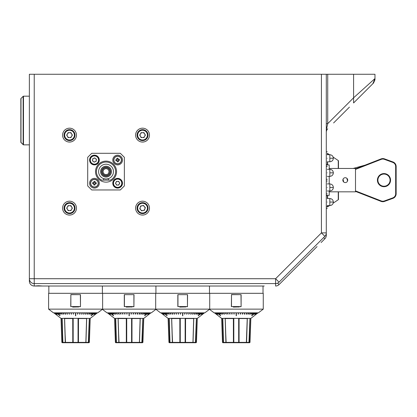 <?xml version="1.0" encoding="UTF-8"?>
<svg xmlns="http://www.w3.org/2000/svg" width="417" height="417" viewBox="0 0 417 417"><rect width="100%" height="100%" fill="white"/><g stroke="black" fill="none" stroke-linecap="round" stroke-linejoin="round"><path stroke-width="0.63" d="M349.42 107.133L333.6 122.952M326.292 130.24L327.726 123.661L326.313 130.208M325.646 235.324L326.297 235.324L326.297 74.273L374.977 74.273L374.977 78.552L353.59 97.797L327.726 123.661L327.726 74.273M370.812 82.285L374.977 78.552L374.972 79.756L373.549 82.999L357.937 98.61L372.975 83.572M374.972 78.75L372.834 83.713L353.59 102.963L353.59 74.273M20.991 142.426L23.143 144.59L23.143 96.322L20.991 98.469L20.991 142.562L23.143 144.59M20.991 142.562A0.485 0.485 0 0 1 20.85 142.218L20.85 98.813A0.485 0.485 0 0 1 20.991 98.469M29.367 96.176L23.488 96.176A0.485 0.485 0 0 0 23.143 96.322A0.485 0.485 0 0 1 23.488 96.176L23.488 144.855A0.485 0.485 0 0 1 23.143 144.715M23.488 144.855L29.367 144.855M327.366 154.712L327.366 153.373A0.485 0.485 0 0 1 327.637 153.456L329.524 154.712M333.183 157.152L338.25 160.529A0.485 0.485 0 0 1 338.468 160.936L338.468 168.463L338.468 160.936M327.272 206.915L327.366 206.915A0.485 0.485 0 0 0 327.637 206.837L329.524 205.581M333.183 203.136L338.25 199.759L338.25 191.83M326.787 206.915A0.485 0.485 0 0 1 326.297 206.431M338.468 199.357L338.468 191.83L338.468 199.357A0.485 0.485 0 0 1 338.25 199.759M355.503 168.885L381.055 158.908A4.868 4.868 0 0 1 384.49 158.867L392.944 161.942A4.868 4.868 0 0 1 396.15 166.519L396.15 193.775A4.868 4.868 0 0 1 392.944 198.346L384.49 201.421A4.868 4.868 0 0 1 381.055 201.385L355.503 191.403M383.979 174.061A6.083 6.083 0 0 0 377.896 180.144A6.083 6.083 0 0 0 383.979 186.232A6.083 6.083 0 0 0 390.067 180.144A6.083 6.083 0 0 0 383.979 174.061A6.083 6.083 0 0 1 390.067 180.144A6.083 6.083 0 0 1 383.979 186.232M329.221 190.976L329.221 195.359L326.297 195.359M329.221 169.312L329.221 164.934L326.297 164.934M329.221 168.463L355.503 168.463L355.503 191.83L329.221 191.83M345.281 177.71A2.434 2.434 0 0 0 342.847 180.144A2.434 2.434 0 0 0 345.281 182.578A2.434 2.434 0 0 0 347.715 180.144A2.434 2.434 0 0 0 345.281 177.71M343.035 179.211L343.676 181.974M347.528 181.077L346.892 178.32M329.221 183.918L329.221 176.375M327.272 202.052C327.272 210.371 327.272 210.371 327.272 202.052C327.272 193.728 327.272 193.728 327.272 202.052M327.272 187.447C327.272 195.766 327.272 195.766 327.272 187.447C327.272 179.128 327.272 179.128 327.272 187.447M327.272 172.847C327.272 181.166 327.272 181.166 327.272 172.847C327.272 164.522 327.272 164.522 327.272 172.847M327.272 158.241C327.272 166.56 327.272 166.56 327.272 158.241C327.272 149.922 327.272 149.922 327.272 158.241M311.087 252.551L308.033 255.611M34.236 286.02C32.14 285.723 32.14 285.723 34.236 286.02A4.868 4.868 0 0 1 29.367 281.152L29.367 74.273L34.236 74.273L34.236 278.718L29.367 278.718A4.868 4.868 0 0 0 34.236 283.586L34.236 286.02L46.407 286.02L34.236 286.02L38.619 285.754L42.664 286.02L264.237 286.02M241.115 286.02L245.983 286.02L241.115 286.02M226.509 286.02L221.641 286.02L226.509 286.02M211.909 286.02L207.04 286.02L211.909 286.02M197.304 286.02L202.172 286.02L197.304 286.02M138.892 286.02L134.024 286.02M109.687 286.02L104.818 286.02L109.687 286.02M95.081 286.02L90.213 286.02L95.081 286.02M75.613 286.02L80.481 286.02M177.835 286.02L182.703 286.02M304.931 258.707L279.046 284.592A4.868 4.868 0 0 1 275.606 286.02L275.606 283.586A4.868 4.868 0 0 0 279.046 282.158L324.874 236.335A4.868 4.868 0 0 0 326.297 232.889L326.297 235.324A4.868 4.868 0 0 1 324.874 238.769L323.013 240.625L324.874 238.769L323.655 237.549M33.063 285.874L32.776 285.796M277.607 283.153L279.046 284.592L317.05 246.588M30.019 281.152L29.367 281.152M250.852 286.02L245.983 286.02L250.852 286.02M236.246 286.02L231.378 286.02L236.246 286.02M221.641 286.02L216.777 286.02L221.641 286.02M207.04 286.02L202.172 286.02L207.04 286.02M192.435 286.02L187.567 286.02L192.435 286.02M163.229 286.02L158.361 286.02L163.229 286.02M148.629 286.02L143.761 286.02L148.629 286.02M119.424 286.02L114.555 286.02L119.424 286.02M104.818 286.02L99.95 286.02L104.818 286.02M90.213 286.02L85.349 286.02L90.213 286.02M61.007 286.02L56.139 286.02L61.007 286.02M321.095 242.543L324.874 238.769M326.297 132.267A4.868 4.868 0 0 1 327.726 128.827M357.937 98.61L372.574 83.979M46.407 286.02L44.583 286.02M279.046 284.592L286.005 277.639M308.377 255.261L313.005 250.633M353.131 168.463L365.057 165.158M55.659 314.246L61.007 318.39L62.175 318.604L62.894 342.373L65.271 342.373M61.924 318.39L64.52 318.286L61.924 318.39M73.178 318.948L73.178 342.373L78.047 342.373L78.047 318.379L73.183 318.39L73.178 318.995L72.772 318.562L64.63 318.562A0.365 0.276 90 0 0 64.52 318.286L89.301 318.39L86.866 318.39L86.6 318.995L85.897 342.373M85.954 342.373L88.326 342.373L89.301 318.39L86.866 318.39M89.056 318.39L90.213 318.39L95.566 314.246M97.385 312.839L95.477 314.293L97.411 312.839M97.01 312.839L95.139 314.293L97.062 312.839M96.025 312.839L94.445 314.1L94.659 314.293L96.405 312.839M95.206 312.839L93.689 314.1L93.924 314.293L95.571 312.839M94.518 312.839L91.182 315.768L94.643 312.839M92.934 312.839L91.594 314.1L91.855 314.293L93.262 312.839M91.511 312.839L90.275 314.1L90.546 314.293L91.808 312.839M89.91 312.839L88.8 314.1L89.076 314.293L90.176 312.839M87.461 314.293L88.347 312.839M88.388 312.839L87.372 314.1M86.256 312.839L85.428 314.1L85.714 314.293L86.46 312.839M84.244 312.839L83.572 314.1L83.853 314.293L84.411 312.839M82.139 312.839L81.628 314.1L81.904 314.293L82.264 312.839M79.965 312.839L79.616 314.1L79.887 314.293L80.048 312.839M77.781 312.839L77.578 314.293L78.021 312.839M75.732 315.768L75.732 312.839L75.732 315.768M75.487 315.575L75.487 312.839L75.487 315.768L75.732 315.575M73.199 312.839L73.402 314.293L73.444 312.839M70.937 312.839L71.338 314.293L71.177 312.839M68.727 312.839L69.321 314.293L68.956 312.839M66.59 312.839L67.372 314.293L66.814 312.839M65.724 314.293L64.963 312.839M64.552 312.839L65.511 314.293M62.639 312.839L63.765 314.293L62.837 312.839M60.866 312.839L62.143 314.293L61.044 312.839M59.25 312.839L60.674 314.293L59.417 312.839M58.145 312.839L59.37 314.293L57.963 312.839M56.582 312.839L59.918 315.768L56.702 312.839M55.55 312.839L57.301 314.293L55.649 312.839M54.742 312.839L56.561 314.293L54.815 312.839M54.163 312.839L56.034 314.293L54.21 312.839M53.814 312.839L55.716 314.293L53.84 312.839M48.596 309.138L53.465 312.839L97.76 312.839L102.629 309.138L263.263 309.138L263.263 293.318L48.596 293.318L48.596 309.138L102.629 309.138L102.629 293.318M80.356 306.703L70.744 306.584L70.864 294.538L80.481 294.657L80.481 306.584L80.356 294.657L70.864 294.657L70.864 306.584L80.481 306.584M56.931 312.839L60.043 315.575L58.271 314.319M54.554 312.839L56.175 314.1L54.606 312.839M55.122 312.839L56.702 314.1L55.2 312.839M55.92 312.839L57.437 314.1L56.019 312.839M60.043 315.575L57.051 312.839M59.485 314.1L58.286 312.839M59.553 312.839L60.783 314.1L59.714 312.839M61.132 312.839L62.242 314.1L61.315 312.839M62.873 312.839L63.848 314.1L63.071 312.839M66.756 312.839L67.429 314.1L66.975 312.839M68.852 312.839L69.363 314.1L69.081 312.839M71.02 312.839L71.37 314.1L71.26 312.839M73.241 312.839L73.418 314.1L73.486 312.839M77.739 312.839L77.567 314.1L77.979 312.839M79.855 314.1L80.2 312.839M81.857 314.1L82.373 312.839M83.796 314.1L84.469 312.839M85.636 314.1L86.47 312.839M88.154 312.839L87.179 314.1M88.977 314.1L90.088 312.839M90.437 314.1L91.672 312.839M91.735 314.1L93.08 312.839M94.174 312.839L91.057 315.575L94.294 312.839M91.177 315.575L92.955 314.319M93.789 314.1L95.305 312.839M94.523 314.1L96.098 312.839M96.619 312.839L94.998 314.1L96.671 312.839M95.045 314.1L95.477 314.293M65.328 342.373L64.625 318.995L64.359 318.39L62.169 318.39M88.586 342.727L62.211 342.727L61.846 342.373L62.529 342.373L61.789 318.39M86.6 318.995L86.595 318.562L86.6 318.995L86.595 318.562L78.448 318.562L78.047 318.948M73.178 318.379L78.047 318.379M88.326 342.373L88.232 342.727L89.379 342.373L90.213 318.39M88.112 342.701L89.379 342.373M85.714 342.701L85.86 342.373L85.005 342.727L85.86 342.373L86.595 318.562A0.365 0.276 90 0 1 86.7 318.286M79.194 342.727L78.015 342.727L78.047 342.373L78.01 342.701L78.448 342.373L85.86 342.373M62.894 342.373L63.113 342.701L62.529 342.373M63.113 342.701L62.639 342.727M64.625 318.995L65.365 342.373L72.777 342.373L73.215 342.701L72.032 342.727L73.21 342.727L72.032 342.727M66.22 342.727L73.215 342.675M73.215 342.701L73.178 342.373L73.215 342.701M65.104 334.027L65.511 342.701M78.443 306.948L72.694 306.948L78.443 306.948L77.531 306.703M77.239 306.948L72.694 307.074L72.694 306.703M109.202 314.246L114.555 318.39L115.723 318.604L116.442 342.373L118.814 342.373M115.467 318.39L118.068 318.286L115.467 318.39M126.732 318.39L126.721 318.995L126.32 318.562L118.173 318.562A0.365 0.276 90 0 0 118.068 318.286L142.843 318.39L140.409 318.39L140.148 318.995L139.44 342.373M139.497 342.373L141.874 342.373L142.843 318.39L140.414 318.379M142.598 318.39L143.761 318.39L149.109 314.246M150.928 312.839L149.025 314.293L150.954 312.839M150.558 312.839L148.687 314.293L150.61 312.839M149.567 312.839L147.988 314.1L148.207 314.293L149.953 312.839M148.749 312.839L147.232 314.1L147.467 314.293L149.119 312.839M148.066 312.839L144.73 315.768L148.186 312.839M146.482 312.839L145.137 314.1L145.403 314.293L146.805 312.839M145.053 312.839L143.823 314.1L144.094 314.293L145.351 312.839M143.453 312.839L142.343 314.1L142.624 314.293L143.724 312.839M141.697 312.839L140.722 314.1L141.003 314.293L141.931 312.839M139.257 314.293L140.216 312.839L139.257 314.293M137.792 312.839L137.115 314.1L137.396 314.293L137.954 312.839M135.812 312.839L135.217 314.293L136.041 312.839M133.591 312.839L133.195 314.293L133.831 312.839M131.324 312.839L131.126 314.293L131.569 312.839M129.28 315.768L129.28 312.839L129.28 315.768M129.035 315.575L129.035 312.839L129.035 315.768L129.28 315.575M126.747 312.839L126.945 314.293L126.987 312.839M124.485 312.839L124.881 314.293L124.719 312.839M122.27 312.839L122.864 314.293L122.504 312.839M120.138 312.839L120.914 314.293L120.357 312.839M119.267 314.293L118.511 312.839M118.1 312.839L119.053 314.293M116.181 312.839L117.307 314.293L116.379 312.839M114.409 312.839L115.691 314.293L114.592 312.839M112.799 312.839L114.222 314.293L112.96 312.839M111.688 312.839L112.913 314.293L111.506 312.839M110.124 312.839L113.46 315.768L110.25 312.839M109.098 312.839L110.844 314.293L109.197 312.839M108.284 312.839L110.109 314.293L108.363 312.839M107.706 312.839L109.577 314.293L107.758 312.839M107.362 312.839L109.264 314.293L107.383 312.839M102.384 309.325L107.007 312.839L151.303 312.839L155.927 309.325M133.904 306.703L124.287 306.584L124.287 294.657L134.024 294.657L133.904 306.703L133.904 294.657L124.412 294.657L124.412 306.584L134.024 306.584M110.474 312.839L113.591 315.575L111.813 314.319M108.097 312.839L109.723 314.1L108.149 312.839M108.67 312.839L110.25 314.1L108.743 312.839M109.462 312.839L110.979 314.1L109.562 312.839M113.591 315.575L110.594 312.839M113.033 314.1L111.834 312.839M113.096 312.839L114.331 314.1L113.257 312.839M114.68 312.839L115.79 314.1L114.857 312.839M116.421 312.839L117.396 314.1L116.614 312.839M120.299 312.839L120.977 314.1L120.523 312.839M122.395 312.839L122.911 314.1L122.629 312.839M124.568 312.839L124.912 314.1L124.803 312.839M126.789 312.839L126.961 314.1L127.029 312.839M131.282 312.839L131.11 314.1L131.527 312.839M133.508 312.839L133.164 314.1L133.748 312.839M135.687 312.839L135.171 314.1L135.916 312.839M137.339 314.1L138.011 312.839M139.804 312.839L139.049 314.293M140.92 314.1L141.895 312.839M142.525 314.1L143.636 312.839M143.985 314.1L145.215 312.839M145.283 314.1L146.622 312.839M147.717 312.839L144.6 315.575L147.837 312.839M144.725 315.575L146.497 314.319M147.331 314.1L148.848 312.839M148.066 314.1L149.646 312.839M150.162 312.839L148.541 314.1L150.214 312.839M148.593 314.1L149.025 314.293M131.584 318.39L126.721 318.39L131.59 318.379L131.59 318.948M118.876 342.373L118.167 318.995L117.902 318.39L115.712 318.39M142.129 342.727L115.754 342.727L115.389 342.373L116.072 342.373L115.332 318.39M126.721 318.948L126.721 342.373L131.59 342.373L131.59 318.995L131.996 318.562L131.991 342.373L131.553 342.701L132.736 342.727L131.553 342.701L131.59 342.373L131.553 342.717L139.372 342.727L131.553 342.675M141.874 342.373L141.775 342.727L142.922 342.373L143.761 318.39M141.655 342.701L142.922 342.373M139.257 342.701L139.403 342.373L138.548 342.727L139.403 342.373L140.138 318.562L131.996 318.562L132.022 318.286M140.148 318.995L140.138 318.562A0.365 0.276 90 0 1 140.248 318.286M116.442 342.373L116.656 342.701L116.072 342.373M116.656 342.701L116.181 342.727M118.167 318.995L118.908 342.373L126.32 342.373L126.758 342.701L125.574 342.727L126.763 342.717L118.939 342.727L126.752 342.727M119.762 342.727L119.053 342.701L119.762 342.727M126.758 342.701L126.721 342.373L126.758 342.701M118.652 334.027L119.053 342.701M131.986 306.948L126.236 306.948L131.986 306.948L131.079 306.703M130.782 306.948L126.236 307.074L126.236 306.703M162.745 314.246L168.098 318.39L169.266 318.604L169.985 342.373L172.362 342.373M169.015 318.39L171.611 318.286L169.015 318.39M180.269 318.948L180.269 342.373L185.138 342.373L185.138 318.379L180.274 318.39L180.269 318.995L179.863 318.562L171.721 318.562A0.365 0.276 90 0 0 171.611 318.286L196.386 318.39L193.957 318.39L193.691 318.995L192.982 342.373M193.045 342.373L195.417 342.373L196.386 318.39L193.952 318.39M196.141 318.39L197.304 318.39L202.657 314.246M204.471 312.839L202.568 314.293L204.497 312.839M204.101 312.839L202.229 314.293L204.153 312.839M203.115 312.839L201.536 314.1L201.75 314.293L203.496 312.839M202.297 312.839L200.78 314.1L201.015 314.293L202.662 312.839M201.609 312.839L198.273 315.768L201.734 312.839M200.024 312.839L198.685 314.1L198.945 314.293L200.353 312.839M198.601 312.839L197.366 314.1L197.637 314.293L198.899 312.839M197.001 312.839L195.886 314.1L196.167 314.293L197.267 312.839M195.239 312.839L194.265 314.1L194.551 314.293L195.479 312.839M193.347 312.839L192.518 314.1L192.8 314.293L193.551 312.839M191.335 312.839L190.663 314.1L190.944 314.293L191.497 312.839M189.354 312.839L188.76 314.293L189.584 312.839M187.134 312.839L186.738 314.293L187.374 312.839M184.872 312.839L184.668 314.293L185.112 312.839M182.823 315.768L182.823 312.839L182.823 315.768M182.578 315.575L182.578 312.839L182.578 315.768L182.823 315.575M180.29 312.839L180.488 314.293L180.535 312.839M178.028 312.839L178.424 314.293L178.267 312.839M175.818 312.839L176.407 314.293L176.047 312.839M173.68 312.839L174.457 314.293L173.905 312.839M172.81 314.293L172.054 312.839M171.642 312.839L172.602 314.293M169.729 312.839L170.855 314.293L169.922 312.839M167.952 312.839L169.234 314.293L168.134 312.839M166.341 312.839L167.764 314.293L166.503 312.839M164.908 312.839L166.456 314.293L165.054 312.839M163.672 312.839L167.008 315.768L163.792 312.839M162.64 312.839L164.392 314.293L162.739 312.839M161.832 312.839L163.652 314.293L161.905 312.839M161.249 312.839L163.12 314.293L161.301 312.839M160.905 312.839L162.807 314.293L160.931 312.839M155.687 293.318L155.687 309.138L160.555 312.839L204.851 312.839L209.715 309.138L209.715 293.318M187.447 306.703L177.835 306.584L177.835 294.657L187.567 294.657L187.447 306.703L187.447 294.657L177.955 294.657L177.955 306.584L187.567 306.584M164.017 312.839L167.134 315.575L165.361 314.319M161.645 312.839L163.266 314.1L161.692 312.839M162.213 312.839L163.792 314.1L162.291 312.839M163.011 312.839L164.522 314.1L163.11 312.839M167.134 315.575L164.142 312.839M165.236 312.839L166.576 314.1L165.377 312.839M166.638 312.839L167.874 314.1L166.805 312.839M168.223 312.839L169.333 314.1L168.405 312.839M169.964 312.839L170.939 314.1L170.162 312.839M173.842 312.839L174.52 314.1L174.066 312.839M175.943 312.839L176.454 314.1L176.172 312.839M178.111 312.839L178.455 314.1L178.351 312.839M180.332 312.839L180.504 314.1L180.577 312.839M184.83 312.839L184.653 314.1L185.07 312.839M187.051 312.839L186.707 314.1L187.29 312.839M189.229 312.839L188.719 314.1L189.464 312.839M190.882 314.1L191.559 312.839M192.727 314.1L193.556 312.839M194.463 314.1L195.437 312.839M196.068 314.1L197.178 312.839M197.528 314.1L198.763 312.839M198.826 314.1L200.17 312.839M201.26 312.839L198.148 315.575L201.385 312.839M198.268 315.575L200.045 314.319M200.879 314.1L202.396 312.839M201.609 314.1L203.188 312.839M203.71 312.839L202.083 314.1L203.757 312.839M202.136 314.1L202.568 314.293M172.419 342.373L171.71 318.995L171.45 318.39L169.26 318.39M195.677 342.727L169.302 342.727L168.937 342.373L169.62 342.373L168.875 318.39M193.691 318.995L193.681 318.562L193.691 318.995L193.681 318.562L185.539 318.562L185.138 318.948M180.269 318.379L185.138 318.379M195.417 342.373L195.318 342.727L196.464 342.373L197.304 318.39M195.198 342.701L196.464 342.373M192.8 342.701L192.951 342.373L192.096 342.727L192.951 342.373L193.681 318.562A0.365 0.276 90 0 1 193.79 318.286M186.279 342.727L185.106 342.727L185.138 342.373L185.101 342.701L185.534 342.373L192.951 342.373M169.985 342.373L170.204 342.701L169.62 342.373M170.204 342.701L169.729 342.727M171.71 318.995L172.45 342.373L179.868 342.373L180.306 342.701L179.122 342.727L180.295 342.727L179.122 342.727M173.305 342.727L180.306 342.675M180.306 342.701L180.269 342.373L180.306 342.701M172.195 334.027L172.602 342.701M185.534 306.948L179.779 306.948L185.534 306.948L184.622 306.703M184.33 306.948L179.779 307.074L179.779 306.703M216.293 314.246L221.641 318.39L222.808 318.604L223.528 342.373L225.905 342.373M222.558 318.39L225.154 318.286L222.558 318.39M233.822 318.39L233.812 318.995L233.411 318.562L225.263 318.562A0.365 0.276 90 0 0 225.154 318.286L249.934 318.39L247.5 318.39L247.234 318.995L246.53 342.373M246.588 342.373L248.965 342.373L249.934 318.39L247.5 318.39M249.689 318.39L250.852 318.39L256.2 314.246M258.019 312.839L256.116 314.293L258.045 312.839M257.649 312.839L255.772 314.293L257.696 312.839M256.658 312.839L255.079 314.1L255.298 314.293L257.039 312.839M255.84 312.839L254.323 314.1L254.558 314.293L256.205 312.839M255.157 312.839L251.821 315.768L255.277 312.839M253.572 312.839L252.228 314.1L252.488 314.293L253.896 312.839M252.144 312.839L250.909 314.1L251.185 314.293L252.441 312.839M250.544 312.839L249.434 314.1L249.71 314.293L250.81 312.839M248.787 312.839L247.813 314.1L248.094 314.293L249.022 312.839M246.348 314.293L247.302 312.839L246.348 314.293M244.878 312.839L244.206 314.1L244.487 314.293L245.045 312.839M242.897 312.839L242.308 314.293L243.132 312.839M240.682 312.839L240.281 314.293L240.917 312.839M238.415 312.839L238.216 314.293L238.654 312.839M236.366 315.768L236.366 312.839L236.366 315.768M236.126 315.575L236.126 312.839L236.366 315.575M233.833 312.839L234.036 314.293L234.078 312.839M231.571 312.839L231.972 314.293L231.81 312.839M229.36 312.839L229.955 314.293L229.595 312.839M227.223 312.839L228.005 314.293L227.447 312.839M226.217 314.1L225.19 312.839M223.272 312.839L224.398 314.293L223.47 312.839M221.5 312.839L222.777 314.293L221.677 312.839M219.884 312.839L221.307 314.293L220.051 312.839M218.456 312.839L220.004 314.293L218.597 312.839M217.215 312.839L220.551 315.768L217.335 312.839M216.183 312.839L217.935 314.293L216.282 312.839M215.375 312.839L217.194 314.293L215.453 312.839M214.797 312.839L216.668 314.293L214.844 312.839M214.447 312.839L216.35 314.293L214.474 312.839M209.475 309.325L214.098 312.839L258.394 312.839L263.263 309.138M240.99 306.703L231.378 306.584L231.498 294.538L241.115 294.657L241.115 306.584L240.99 294.657L231.498 294.657L231.498 306.584L241.115 306.584M217.565 312.839L220.676 315.575L218.904 314.319M215.188 312.839L216.809 314.1L215.24 312.839M215.756 312.839L217.335 314.1L215.834 312.839M216.553 312.839L218.07 314.1L216.652 312.839M220.676 315.575L217.684 312.839M218.779 312.839L220.119 314.1L218.92 312.839M220.186 312.839L221.417 314.1L220.348 312.839M221.766 312.839L222.876 314.1L221.948 312.839M223.507 312.839L224.482 314.1L223.705 312.839M226.431 314.1L225.602 312.839M227.39 312.839L228.063 314.1L227.609 312.839M229.486 312.839L229.996 314.1L229.715 312.839M231.654 312.839L232.003 314.1L231.894 312.839M233.88 312.839L234.052 314.1L234.119 312.839M238.373 312.839L238.201 314.1L238.613 312.839M240.599 312.839L240.255 314.1L240.833 312.839M242.777 312.839L242.261 314.1L243.007 312.839M244.43 314.1L245.102 312.839M246.89 312.839L246.134 314.293M248.006 314.1L248.985 312.839M249.616 314.1L250.726 312.839M251.076 314.1L252.306 312.839M252.368 314.1L253.713 312.839M254.808 312.839L251.691 315.575L254.928 312.839M251.811 315.575L253.588 314.319M254.422 314.1L255.939 312.839M255.157 314.1L256.731 312.839M257.253 312.839L255.631 314.1L257.305 312.839M255.678 314.1L256.116 314.293M238.675 318.39L233.812 318.39L238.68 318.379L238.68 318.948M225.962 342.373L225.258 318.995L224.992 318.39L222.803 318.39M249.22 342.727L222.845 342.727L222.48 342.373L223.163 342.373L222.423 318.39M226.853 342.727L232.665 342.727M233.812 318.948L233.812 342.373L238.68 342.373L238.68 318.995L239.082 318.562L239.082 342.373L238.644 342.701L239.827 342.727L238.644 342.701L238.68 342.373L238.639 342.717L245.639 342.727M248.965 342.373L248.866 342.727L250.012 342.373L250.852 318.39M248.746 342.701L250.012 342.373M247.234 318.995L247.229 318.562L247.234 318.995L247.229 318.562L239.082 318.562L239.113 318.286M246.348 342.701L247.229 318.562A0.365 0.276 90 0 1 247.333 318.286M223.528 342.373L223.747 342.701L223.163 342.373M223.747 342.701L223.272 342.727M225.258 318.995L225.998 342.373L233.411 342.373L233.843 342.727M233.848 342.701L233.812 342.373L233.848 342.701M225.743 334.027L226.144 342.701M239.077 306.948L233.327 306.948L239.077 306.948L238.164 306.703M237.872 306.948L233.327 307.074L233.327 306.703M20.85 98.813L20.85 106.643M20.85 142.218L20.85 134.389M142.541 201.197A6.938 6.938 0 0 0 135.608 208.135A6.938 6.938 0 0 0 142.541 215.073A6.938 6.938 0 0 0 149.479 208.135A6.938 6.938 0 0 0 142.541 201.197M69.53 201.197A6.938 6.938 0 0 0 62.592 208.135A6.938 6.938 0 0 0 69.53 215.073A6.938 6.938 0 0 0 76.462 208.135A6.938 6.938 0 0 0 69.53 201.197M142.541 128.181A6.938 6.938 0 0 0 135.608 135.118A6.938 6.938 0 0 0 142.541 142.056A6.938 6.938 0 0 0 149.479 135.118A6.938 6.938 0 0 0 142.541 128.181M69.53 128.181A6.938 6.938 0 0 0 62.592 135.118A6.938 6.938 0 0 0 69.53 142.056A6.938 6.938 0 0 0 76.462 135.118A6.938 6.938 0 0 0 69.53 128.181M279.046 282.158L275.606 278.718L275.606 283.586L34.236 283.586L34.236 278.718L275.606 278.718L321.429 232.889L326.297 232.889M324.874 236.335L321.429 232.889L321.429 74.273L326.297 74.273M321.429 74.273L34.236 74.273M140.206 207.374A2.46 2.46 0 0 0 143.052 210.538A2.46 2.46 0 0 0 144.371 206.493A2.46 2.46 0 0 0 140.206 207.374M146.617 204.476A5.478 5.478 0 0 1 146.2 212.211A5.478 5.478 0 0 1 138.47 211.794A5.478 5.478 0 0 1 138.882 204.059A5.478 5.478 0 0 1 146.617 204.476A5.478 5.478 0 0 0 138.882 204.059A5.478 5.478 0 0 0 138.47 211.794M144.438 210.246L141.66 210.835L139.768 208.719L140.644 206.024L143.422 205.435L145.319 207.546L144.438 210.246M140.414 136.349A2.46 2.46 0 0 0 144.673 136.349A2.46 2.46 0 0 0 142.541 132.663A2.46 2.46 0 0 0 140.414 136.349M142.541 129.645A5.478 5.478 0 0 1 148.019 135.118A5.478 5.478 0 0 1 142.541 140.597A5.478 5.478 0 0 1 137.068 135.118A5.478 5.478 0 0 1 142.541 129.645A5.478 5.478 0 0 0 137.068 135.118A5.478 5.478 0 0 0 142.541 140.597M145.382 135.118L143.964 137.579L141.123 137.579L139.705 135.118L141.123 132.663L143.964 132.663L145.382 135.118M67.398 136.349A2.46 2.46 0 0 0 71.656 136.349A2.46 2.46 0 0 0 69.53 132.663A2.46 2.46 0 0 0 67.398 136.349M69.53 129.645A5.478 5.478 0 0 1 75.003 135.118A5.478 5.478 0 0 1 69.53 140.597A5.478 5.478 0 0 1 64.051 135.118A5.478 5.478 0 0 1 69.53 129.645A5.478 5.478 0 0 0 64.051 135.118A5.478 5.478 0 0 0 69.53 140.597M72.365 135.118L70.947 137.579L68.107 137.579L66.689 135.118L68.107 132.663L70.947 132.663L72.365 135.118M67.398 209.365A2.46 2.46 0 0 0 71.656 209.365A2.46 2.46 0 0 0 69.53 205.675A2.46 2.46 0 0 0 67.398 209.365M69.53 202.657A5.478 5.478 0 0 1 75.003 208.135A5.478 5.478 0 0 1 69.53 213.613A5.478 5.478 0 0 1 64.051 208.135A5.478 5.478 0 0 1 69.53 202.657A5.478 5.478 0 0 0 64.051 208.135A5.478 5.478 0 0 0 69.53 213.613M72.365 208.135L70.947 210.595L68.107 210.595L66.689 208.135L68.107 205.675L70.947 205.675L72.365 208.135M95.196 161.723A1.85 1.85 0 0 0 95.524 158.533A1.85 1.85 0 0 0 92.6 159.841A1.85 1.85 0 0 0 95.196 161.723M89.837 159.56A4.623 4.623 0 0 1 94.914 155.432A4.623 4.623 0 0 1 99.037 160.509A4.623 4.623 0 0 1 93.966 164.632A4.623 4.623 0 0 1 89.837 159.56A4.623 4.623 0 0 0 93.966 164.632A4.623 4.623 0 0 0 99.037 160.509M94.659 157.907L96.39 159.158L96.171 161.285L94.221 162.156L92.491 160.905L92.71 158.778L94.659 157.907M116.03 184.147A1.85 1.85 0 0 0 119.231 184.147A1.85 1.85 0 0 0 117.63 181.374A1.85 1.85 0 0 0 116.03 184.147M117.63 178.596A4.623 4.623 0 0 1 122.254 183.219A4.623 4.623 0 0 1 117.63 187.848A4.623 4.623 0 0 1 113.007 183.219A4.623 4.623 0 0 1 117.63 178.596A4.623 4.623 0 0 0 113.007 183.219A4.623 4.623 0 0 0 117.63 187.848M119.768 183.219L118.699 185.07L116.562 185.07L115.493 183.219L116.562 181.374L118.699 181.374L119.768 183.219M106.033 180.128L110.458 180.128A9.581 9.581 0 0 0 106.033 162.046A9.581 9.581 0 0 0 101.612 180.128L106.033 180.128M106.033 179.044L108.509 178.622A7.417 7.417 0 0 0 106.033 164.209A7.417 7.417 0 0 0 103.562 178.622L106.033 179.044A7.417 7.417 0 0 1 103.562 178.622L103.562 180.128M100.627 171.627A5.411 5.411 0 0 0 106.033 177.037A5.411 5.411 0 0 0 111.443 171.627A5.411 5.411 0 0 0 106.033 166.216A5.411 5.411 0 0 0 100.627 171.627M106.987 178.987A7.417 7.417 0 0 0 108.509 178.622L108.509 180.128M116.546 171.627A10.508 10.508 0 0 0 106.033 161.118A10.508 10.508 0 0 0 95.524 171.627A10.508 10.508 0 0 0 106.033 182.135A10.508 10.508 0 0 0 116.546 171.627M89.587 183.219A4.853 4.853 0 0 0 94.44 188.072A4.853 4.853 0 0 0 99.293 183.219A4.853 4.853 0 0 0 94.44 178.367A4.853 4.853 0 0 0 89.587 183.219M112.778 183.219A4.853 4.853 0 0 0 117.63 188.072A4.853 4.853 0 0 0 122.483 183.219A4.853 4.853 0 0 0 117.63 178.367A4.853 4.853 0 0 0 112.778 183.219M112.778 160.034A4.853 4.853 0 0 0 117.63 164.887A4.853 4.853 0 0 0 122.483 160.034A4.853 4.853 0 0 0 117.63 155.181A4.853 4.853 0 0 0 112.778 160.034M89.587 160.034A4.853 4.853 0 0 0 94.44 164.887A4.853 4.853 0 0 0 99.293 160.034A4.853 4.853 0 0 0 94.44 155.181A4.853 4.853 0 0 0 89.587 160.034M87.706 157.313L87.706 185.94L91.724 189.959L120.346 189.959L124.365 185.94L124.365 157.313L120.346 153.3L91.724 153.3L87.706 157.313M110.422 171.627A4.389 4.389 0 0 0 106.033 167.238A4.389 4.389 0 0 0 101.644 171.627A4.389 4.389 0 0 0 106.033 176.016A4.389 4.389 0 0 0 110.422 171.627M100.716 171.627A5.317 5.317 0 0 1 106.033 166.31A5.317 5.317 0 0 1 111.349 171.627A5.317 5.317 0 0 1 106.033 176.944A5.317 5.317 0 0 1 100.716 171.627M110.083 171.627A4.05 4.05 0 0 1 106.033 175.677A4.05 4.05 0 0 1 101.988 171.627A4.05 4.05 0 0 1 106.033 167.577A4.05 4.05 0 0 1 110.083 171.627M102.91 171.627A3.122 3.122 0 0 0 106.033 174.749A3.122 3.122 0 0 0 109.155 171.627A3.122 3.122 0 0 0 106.033 168.504A3.122 3.122 0 0 0 102.91 171.627M108.42 173.644L108.321 173.519A2.966 2.966 0 0 0 104.203 169.292A2.966 2.966 0 0 0 107.351 174.285L107.45 174.41M116.692 159.591L116.765 160.034A0.865 0.865 0 0 0 118.35 160.509A0.865 0.865 0 0 0 118.485 159.899L118.454 159.768A0.865 0.865 0 0 0 118.11 159.31L117.928 158.168A6.005 2.679 -9 0 0 117.349 158.246A6.005 2.679 -9 0 0 116.77 158.351L116.927 159.304A1.011 1.011 0 0 0 116.724 159.586L115.764 159.737A6.005 2.679 -99 0 0 115.947 160.889L116.906 160.738A1.011 1.011 0 0 0 117.182 160.941L117.333 161.9A6.005 2.679 171 0 0 117.912 161.822A6.005 2.679 171 0 0 118.485 161.718L118.334 160.759A1.011 1.011 0 0 0 118.537 160.482L119.497 160.331A6.005 2.679 81 0 0 119.314 159.174L118.355 159.325A1.011 1.011 0 0 0 118.079 159.122M118.564 160.477L118.485 159.899A0.865 0.865 0 0 0 118.454 159.768L118.381 159.32M121.477 159.424A3.894 3.894 0 0 0 117.021 156.187A3.894 3.894 0 0 0 113.784 160.639A3.894 3.894 0 0 0 118.24 163.881A3.894 3.894 0 0 0 121.477 159.424A3.894 3.894 0 0 1 118.24 163.881A3.894 3.894 0 0 1 113.784 160.639M117.047 156.323A3.753 3.753 0 0 0 113.924 160.618A3.753 3.753 0 0 0 118.214 163.74A3.753 3.753 0 0 0 121.337 159.445A3.753 3.753 0 0 0 117.047 156.323M118.074 159.096L116.922 159.278M117.187 160.967L118.339 160.785M116.859 159.565L116.911 159.555A0.865 0.865 0 0 0 116.765 160.034L116.875 160.743M118.11 159.31A0.865 0.865 0 0 0 116.911 159.555L116.724 159.586M95.06 182.396L94.612 182.375A0.865 0.865 0 0 0 93.825 183.834A0.865 0.865 0 0 0 94.398 184.085L94.534 184.079A0.865 0.865 0 0 0 94.993 183.887L94.993 183.933M93.82 184.048L94.398 184.09A0.865 0.865 0 0 0 94.534 184.079L94.982 184.1M94.263 187.113A3.894 3.894 0 0 0 98.329 183.397A3.894 3.894 0 0 0 94.617 179.331A3.894 3.894 0 0 0 90.552 183.047A3.894 3.894 0 0 0 94.263 187.113A3.894 3.894 0 0 1 90.552 183.047A3.894 3.894 0 0 1 94.617 179.331M98.188 183.391A3.753 3.753 0 0 0 94.607 179.472A3.753 3.753 0 0 0 90.687 183.053A3.753 3.753 0 0 0 94.268 186.972A3.753 3.753 0 0 0 98.188 183.391M93.825 183.834L93.82 184.022A1.011 1.011 0 0 1 93.585 183.767L92.616 183.725A6.005 2.679 -87.4 0 1 92.631 183.141A6.005 2.679 -87.4 0 1 92.673 182.557L93.637 182.599A1.011 1.011 0 0 1 93.893 182.37L93.882 182.557M93.82 184.022L93.773 184.992A6.005 2.679 -177.4 0 0 94.94 185.044L94.987 184.074A1.011 1.011 0 0 0 95.238 183.845L96.207 183.887A6.005 2.679 92.6 0 0 96.249 183.303A6.005 2.679 92.6 0 0 96.259 182.719L95.29 182.677A1.011 1.011 0 0 0 95.06 182.422L95.102 181.452A6.005 2.679 2.6 0 0 93.934 181.4L93.893 182.37M95.29 182.677L95.102 182.667A0.865 0.865 0 0 0 94.612 182.375L93.893 182.344M95.269 183.845L95.321 182.677M93.611 182.599L93.559 183.767M94.987 184.074L94.993 183.887A0.865 0.865 0 0 0 95.102 182.667M326.297 123.661L327.726 123.661M372.834 83.713L374.977 78.552M384.49 158.867L384.323 159.325A4.378 4.378 0 0 0 381.232 159.362L355.503 169.406M383.979 186.717A6.573 6.573 0 0 1 377.411 180.144A6.573 6.573 0 0 1 383.979 173.576A6.573 6.573 0 0 1 390.552 180.144A6.573 6.573 0 0 1 383.979 186.717M384.323 200.968L384.49 201.421A4.868 4.868 0 0 1 381.055 201.385L381.232 200.931A4.378 4.378 0 0 0 384.323 200.968L392.778 197.893A4.378 4.378 0 0 0 395.665 193.775L395.665 166.519A4.378 4.378 0 0 0 392.778 162.401L384.323 159.325M355.503 190.882L381.232 200.931M327.637 153.456L327.637 154.712M327.637 161.77L327.637 164.934M327.637 195.359L327.637 198.523M327.637 205.581L327.637 206.837M338.25 168.463L338.25 160.529M327.366 206.915L327.366 205.581M327.366 198.523L327.366 195.359M327.366 164.934L327.366 161.77M395.665 193.775L396.15 193.775A4.868 4.868 0 0 1 392.944 198.346L392.778 197.893M381.232 159.362L381.055 158.908A4.868 4.868 0 0 1 382.827 158.575M392.778 162.401L392.944 161.942A4.868 4.868 0 0 1 396.15 166.519L395.665 166.519M329.826 205.581L329.826 202.052L333.355 202.052C333.147 204.189 331.968 205.367 329.826 205.581L327.272 205.581M329.826 202.052L329.826 198.523L327.272 198.523M329.826 190.976L329.826 187.447L333.355 187.447C333.147 189.589 331.968 190.767 329.826 190.976L327.272 190.976M329.826 187.447L329.826 183.918L327.272 183.918M329.826 176.375L329.826 172.847L333.355 172.847C333.147 174.984 331.968 176.162 329.826 176.375L327.272 176.375M329.826 172.847L329.826 169.312L327.272 169.312M329.826 161.77L329.826 158.241L333.355 158.241C333.147 160.383 331.968 161.556 329.826 161.77L327.272 161.77M329.826 158.241L329.826 154.712L327.272 154.712M86.486 322.044L86.335 326.907M86.335 326.996L86.126 333.751M78.448 338.713L78.448 334.205M78.448 333.751L78.448 326.996M89.415 319.12L88.696 342.373M88.811 338.713L88.946 334.205M88.962 333.751L89.17 326.996M89.175 326.907L89.321 322.044M78.479 318.286L78.448 342.373M72.777 342.373L72.746 318.286M61.898 322.044L62.05 326.907M62.055 326.996L62.263 333.751M65.099 333.751L64.89 326.996M72.772 322.044L72.777 326.907M72.777 326.996L72.777 333.751M140.029 322.044L139.883 326.907M139.877 326.996L139.669 333.751M131.991 338.713L131.991 334.205M131.991 333.751L131.991 326.996M142.958 319.12L142.239 342.373M142.353 338.713L142.494 334.205M142.505 333.751L142.713 326.996M142.718 326.907L142.869 322.044M131.991 342.373L139.403 342.373M126.32 342.373L126.288 318.286M115.446 322.044L115.592 326.907M115.598 326.996L115.806 333.751M115.822 334.205L115.962 338.713M118.642 333.751L118.433 326.996M126.32 322.044L126.32 326.907M126.32 326.996L126.32 333.751M193.577 322.044L193.425 326.907M193.425 326.996L193.217 333.751M185.534 338.713L185.539 334.205M185.539 333.751L185.539 326.996M196.501 319.12L195.787 342.373M195.896 338.713L196.037 334.205M196.053 333.751L196.261 326.996M196.261 326.907L196.412 322.044M185.565 318.286L185.534 342.373M179.868 342.373L179.836 318.286M168.989 322.044L169.14 326.907M169.14 326.996L169.349 333.751M169.365 334.205L169.505 338.713M172.19 333.751L171.981 326.996M179.863 322.044L179.863 326.907M179.863 326.996L179.868 333.751M247.119 322.044L246.968 326.907M246.968 326.996L246.76 333.751M239.082 338.713L239.082 334.205M239.082 333.751L239.082 326.996M250.049 319.12L249.33 342.373M249.444 338.713L249.58 334.205M249.595 333.751L249.804 326.996M249.809 326.907L249.955 322.044M239.082 342.373L246.494 342.373M233.411 342.373L233.379 318.286M222.532 322.044L222.683 326.907M222.688 326.996L222.897 333.751M225.733 333.751L225.524 326.996M233.411 322.044L233.411 326.907M233.411 326.996L233.411 333.751M138.924 211.388A4.868 4.868 0 0 0 145.794 211.758A4.868 4.868 0 0 0 146.164 204.883A4.868 4.868 0 0 0 139.288 204.512A4.868 4.868 0 0 0 138.924 211.388M142.541 139.987A4.868 4.868 0 0 0 147.41 135.118A4.868 4.868 0 0 0 142.541 130.25A4.868 4.868 0 0 0 137.673 135.118A4.868 4.868 0 0 0 142.541 139.987M69.53 139.987A4.868 4.868 0 0 0 74.393 135.118A4.868 4.868 0 0 0 69.53 130.25A4.868 4.868 0 0 0 64.661 135.118A4.868 4.868 0 0 0 69.53 139.987M69.53 213.004A4.868 4.868 0 0 0 74.393 208.135A4.868 4.868 0 0 0 69.53 203.267A4.868 4.868 0 0 0 64.661 208.135A4.868 4.868 0 0 0 69.53 213.004M98.553 160.456A4.139 4.139 0 0 0 94.862 155.916A4.139 4.139 0 0 0 90.322 159.607A4.139 4.139 0 0 0 94.018 164.147A4.139 4.139 0 0 0 98.553 160.456M117.63 187.358A4.139 4.139 0 0 0 121.769 183.219A4.139 4.139 0 0 0 117.63 179.086A4.139 4.139 0 0 0 113.492 183.219A4.139 4.139 0 0 0 117.63 187.358M329.826 198.523C331.968 198.732 333.147 199.91 333.355 202.052M327.272 208.5L326.297 208.5M327.272 195.599L326.297 195.599M329.826 183.918C331.968 184.132 333.147 185.304 333.355 187.447M327.272 193.895L326.297 193.895M327.272 180.999L326.297 180.999M329.826 169.312C331.968 169.526 333.147 170.704 333.355 172.847M327.272 179.294L326.297 179.294M327.272 166.393L326.297 166.393M329.826 154.712C331.968 154.926 333.147 156.099 333.355 158.241M327.272 164.689L326.297 164.689M327.272 151.793L326.297 151.793M48.841 293.318L48.841 286.02M61.846 342.373L61.007 318.39M88.232 342.727L89.014 342.727M78.005 342.675L85.005 342.727M86.684 318.666L85.944 342.612M62.993 342.727L62.211 342.727M64.541 318.666L65.276 342.612M102.384 293.318L102.384 286.02M78.354 307.074L78.599 306.703M115.389 342.373L114.555 318.39M141.775 342.727L142.557 342.727M140.227 318.666L139.492 342.612M116.536 342.727L115.754 342.727M118.084 318.666L118.824 342.612M131.902 307.074L132.142 306.703M155.927 293.318L155.927 286.02M168.937 342.373L168.098 318.39M195.318 342.727L196.099 342.727M185.096 342.675L192.096 342.727M193.775 318.666L193.035 342.612M170.084 342.727L169.302 342.727M171.627 318.666L172.367 342.612M209.475 293.318L209.475 286.02M185.445 307.074L185.69 306.703M222.48 342.373L221.641 318.39M248.866 342.727L249.647 342.727M239.827 342.727L238.649 342.727M247.317 318.666L246.577 342.612M223.627 342.727L222.845 342.727M225.175 318.666L225.91 342.612M263.018 293.318L263.018 286.02M238.993 307.074L239.233 306.703"/></g></svg>
